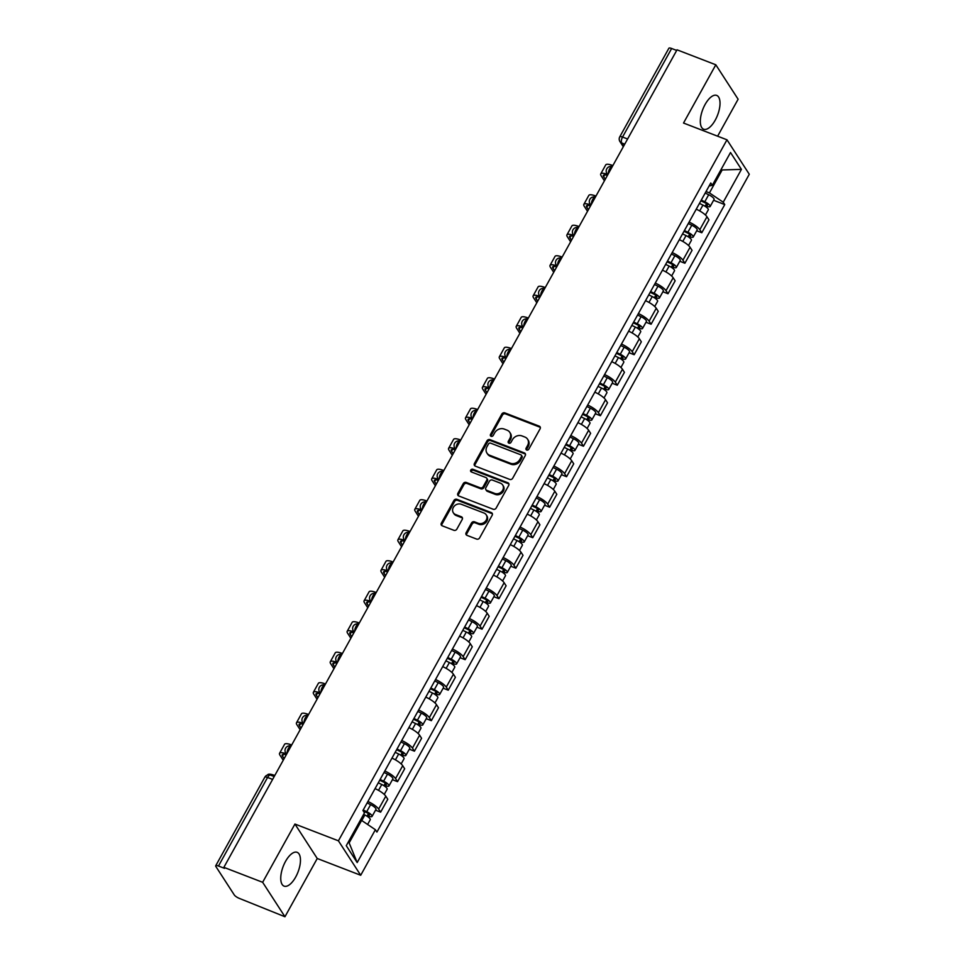 <?xml version="1.0" encoding="UTF-8"?>
<svg xmlns="http://www.w3.org/2000/svg" width="965" height="965" viewBox="0 0 965 965"><rect width="100%" height="100%" fill="white"/><g stroke="black" fill="none" stroke-linecap="round" stroke-linejoin="round"><path stroke-width="1.45" d="M526.697 450.028A1.592 1.363 -32.9 0 0 528.784 449.207L540.086 428.822A2.28 1.954 -32.9 0 0 539.242 426.156L504.804 412.875A2.28 1.954 -32.9 0 0 501.824 414.057L490.522 434.443A1.592 1.363 -32.9 0 0 493.199 435.48L494.659 432.839A7.298 6.248 -32.9 0 1 504.188 429.063L507.059 430.173A7.298 6.248 -32.9 0 1 509.785 432.344A7.298 6.248 -32.9 0 1 509.773 438.665L508.314 441.307A1.592 1.363 -32.9 0 0 510.992 442.344L512.451 439.702A7.298 6.248 -32.9 0 1 521.981 435.927L524.851 437.036A7.298 6.248 -32.9 0 1 527.578 439.208A7.298 6.248 -32.9 0 1 527.566 445.528L526.106 448.17A1.592 1.363 -32.9 0 0 526.697 450.028M295.676 877.064A18.118 7.925 111.1 0 0 297.123 852.324A18.118 7.925 111.1 0 0 285.531 861.395A18.118 7.925 111.1 0 0 284.084 886.135A18.118 7.925 111.1 0 0 295.676 877.064M715.234 120.142A18.118 7.925 111.1 0 0 716.693 95.402A18.118 7.925 111.1 0 0 705.101 104.473A18.118 7.925 111.1 0 0 703.642 129.214A18.118 7.925 111.1 0 0 715.234 120.142M466.131 532.704A2.28 1.954 -32.9 0 0 466.988 535.358L476.638 539.085A2.28 1.954 -32.9 0 0 479.617 537.903L492.174 515.262A2.28 1.954 -32.9 0 0 491.318 512.608L456.891 499.315A2.28 1.954 -32.9 0 0 453.912 500.497L441.355 523.139A2.28 1.954 -32.9 0 0 442.211 525.804L453.876 530.304A2.28 1.954 -32.9 0 0 456.855 529.122L462.223 519.435A2.28 1.954 -32.9 0 0 461.379 516.77L455.589 514.538A6.104 5.223 -32.9 0 1 453.309 512.729A6.104 5.223 -32.9 0 1 454.298 506.094A6.104 5.223 -32.9 0 1 461.282 504.273L483.947 513.018A6.104 5.223 -32.9 0 1 486.227 514.84A6.104 5.223 -32.9 0 1 485.238 521.462A6.104 5.223 -32.9 0 1 478.254 523.283L474.478 521.824A2.28 1.954 -32.9 0 0 471.499 523.006L466.131 532.704L466.783 533.705A2.28 1.954 -32.9 0 0 466.553 535.117M338.413 840.817L294.94 824.05L262.649 882.3L223.868 867.342L677.032 49.818L715.813 64.788L683.522 123.038L726.983 139.804L338.413 840.817L360.705 875.267L749.286 174.255L726.983 139.804M509.725 479.412A2.28 1.954 -32.9 0 0 512.692 478.23L525.25 455.589A2.28 1.954 -32.9 0 0 524.393 452.935L489.967 439.642A2.28 1.954 -32.9 0 0 486.987 440.824L474.442 463.465A2.28 1.954 -32.9 0 0 475.287 466.119L509.725 479.412M508.712 485.419L496.155 508.06A2.28 1.954 -32.9 0 1 493.187 509.243L458.749 495.962A2.28 1.954 -32.9 0 1 457.893 493.308L463.272 483.61A2.28 1.954 -32.9 0 1 466.24 482.44L480.208 487.82A2.28 1.954 -32.9 0 0 483.188 486.637L486.746 480.208A2.28 1.954 -32.9 0 0 485.902 477.554L471.366 471.945A1.592 1.363 -32.9 0 1 472.85 469.255L507.855 482.765A2.28 1.954 -32.9 0 1 508.712 485.419M262.649 882.3L284.952 916.75L239.477 898.451A4.644 1.267 -151 0 1 234.278 894.941L215.883 866.522A4.644 1.267 -151 0 1 215.714 865.774L264.808 777.211A4.644 1.267 29 0 1 267.57 777.464L218.476 866.015A4.644 1.267 -151 0 0 215.714 865.774M717.622 136.198L738.116 99.226L715.813 64.788M284.952 916.75L317.244 858.5L360.705 875.267M223.868 867.342L224.519 868.343L218.476 866.015M627.6 138.996L622.546 137.054A4.644 1.267 29 0 0 619.783 136.801L668.878 48.25A4.644 1.267 29 0 1 671.64 48.491L622.546 137.054A4.644 2.026 111.1 0 0 621.689 142.965L623.679 146.053M676.682 50.445L671.64 48.491M689.094 222.107A10.687 2.907 29 0 1 699.818 229.682L706.971 216.775A10.687 2.907 -151 0 0 696.248 209.2M706.971 216.775L708.961 219.839L701.808 232.734L696.706 230.768M699.818 229.682L701.808 232.734M679.794 261.262L684.897 263.24L692.05 250.333L690.072 247.269A10.687 2.907 -151 0 0 679.336 239.694M672.183 252.601A10.687 2.907 29 0 1 682.918 260.176L684.897 263.24M662.895 291.756L667.997 293.734L675.15 280.827L673.172 277.763A10.687 2.907 -151 0 0 662.436 270.188M655.283 283.095A10.687 2.907 29 0 1 666.019 290.67L667.997 293.734M645.983 322.262L651.098 324.228L658.251 311.321L656.26 308.257A10.687 2.907 -151 0 0 645.525 300.682M638.384 313.589A10.687 2.907 29 0 1 649.107 321.164L651.098 324.228M629.083 352.756L634.186 354.722L641.339 341.815L639.361 338.763A10.687 2.907 -151 0 0 628.625 331.188M621.472 344.083A10.687 2.907 29 0 1 632.208 351.658L634.186 354.722M612.184 383.25L617.286 385.216L624.439 372.321L622.449 369.257A10.687 2.907 -151 0 0 611.726 361.682M604.572 374.577A10.687 2.907 29 0 1 615.308 382.152L617.286 385.216M595.272 413.744L600.387 415.71L607.528 402.815L605.55 399.751A10.687 2.907 -151 0 0 594.814 392.176M587.661 405.071A10.687 2.907 29 0 1 598.396 412.646L600.387 415.71M578.373 444.238L583.475 446.204L590.628 433.309L588.65 430.245A10.687 2.907 -151 0 0 577.914 422.67M570.761 435.577A10.687 2.907 29 0 1 581.497 443.152L583.475 446.204M561.473 474.732L566.576 476.71L573.729 463.803L571.738 460.739A10.687 2.907 -151 0 0 561.015 453.164M553.862 466.071A10.687 2.907 29 0 1 564.585 473.646L566.576 476.71M544.562 505.226L549.664 507.204L556.817 494.297L554.839 491.233A10.687 2.907 -151 0 0 544.103 483.658M536.95 496.565A10.687 2.907 29 0 1 547.686 504.14L549.664 507.204M527.662 535.732L532.764 537.698L539.918 524.791L537.939 521.727A10.687 2.907 -151 0 0 527.204 514.152M520.051 527.059A10.687 2.907 29 0 1 530.786 534.634L532.764 537.698M510.75 566.226L515.865 568.192L523.018 555.285L521.028 552.233A10.687 2.907 -151 0 0 510.292 544.658M503.151 557.553A10.687 2.907 29 0 1 513.875 565.128L515.865 568.192M493.851 596.72L498.953 598.686L506.106 585.791L504.128 582.727A10.687 2.907 -151 0 0 493.392 575.152M486.239 588.047A10.687 2.907 29 0 1 496.975 595.622L498.953 598.686M476.951 627.214L482.054 629.18L489.207 616.285L487.216 613.221A10.687 2.907 -151 0 0 476.493 605.646M469.34 618.541A10.687 2.907 29 0 1 480.075 626.116L482.054 629.18M460.04 657.708L465.154 659.686L472.295 646.779L470.317 643.715A10.687 2.907 -151 0 0 459.581 636.14M452.428 649.047A10.687 2.907 29 0 1 463.164 656.622L465.154 659.686M443.14 688.202L448.243 690.18L455.396 677.273L453.417 674.209A10.687 2.907 -151 0 0 442.682 666.634M435.529 679.541A10.687 2.907 29 0 1 446.264 687.116L448.243 690.18M426.241 718.708L431.343 720.674L438.496 707.767L436.506 704.703A10.687 2.907 -151 0 0 425.782 697.128M418.629 710.035A10.687 2.907 29 0 1 429.353 717.61L431.343 720.674M409.329 749.202L414.431 751.168L421.584 738.261L419.606 735.197A10.687 2.907 -151 0 0 408.87 727.622M401.717 740.529A10.687 2.907 29 0 1 412.453 748.104L414.431 751.168M392.429 779.696L397.532 781.662L404.685 768.767L402.707 765.703A10.687 2.907 -151 0 0 391.971 758.128M384.818 771.023A10.687 2.907 29 0 1 395.554 778.598L397.532 781.662M375.518 810.19L380.632 812.156L387.785 799.261L385.795 796.197A10.687 2.907 -151 0 0 375.059 788.622M367.918 801.517A10.687 2.907 29 0 1 378.642 809.092L380.632 812.156M706.006 191.577L709.444 192.903L721.904 170.431L721.193 169.309M720.807 169.997L741.434 169.37L723.219 202.216L709.444 192.903M709.118 185.956L712.303 185.34L730.505 152.506L741.434 169.37M348.437 841.782L349.149 842.891L361.61 820.419L375.385 829.719L376.917 832.083L724.751 204.58L723.219 202.216M375.385 829.719L357.183 862.565L346.266 845.69L364.468 812.856L362.937 810.491L710.771 182.988L712.303 185.34M294.94 824.05L317.244 858.5M361.61 820.419L360.512 819.985M713.605 200.274L724.751 204.58M349.149 842.891L357.183 862.565M526.564 449.967A1.592 1.363 -32.9 0 1 526.757 449.171L528.217 446.542A7.298 6.248 -32.9 0 0 528.217 440.209L527.578 439.208M509.785 432.344L510.437 433.345A7.298 6.248 -32.9 0 1 510.425 439.678L508.965 442.308A1.592 1.363 -32.9 0 0 508.772 443.104M540.316 427.399A2.28 1.954 -32.9 0 0 539.881 427.169L505.455 413.876A2.28 1.954 -32.9 0 0 502.476 415.059L491.173 435.444A1.592 1.363 -32.9 0 0 490.98 436.24M525.479 454.165A2.28 1.954 -32.9 0 0 525.044 453.936L490.618 440.643A2.28 1.954 -32.9 0 0 487.639 441.825L475.082 464.467A2.28 1.954 -32.9 0 0 474.852 465.89M521.402 456.662A1.592 1.363 -32.9 0 0 520.811 454.805L490.582 443.14A1.592 1.363 -32.9 0 0 488.495 443.972L486.951 446.747A7.298 6.248 -32.9 0 0 486.951 453.08A7.298 6.248 -32.9 0 0 489.677 455.251L510.328 463.224A7.298 6.248 -32.9 0 0 519.858 459.449L521.402 456.662L522.053 457.663A1.592 1.363 -32.9 0 0 522.053 456.288L521.402 455.275M486.951 453.08L487.602 454.081A7.298 6.248 -32.9 0 0 490.317 456.264L489.677 455.251M522.053 457.663L520.509 460.45A7.298 6.248 -32.9 0 1 510.98 464.225L490.317 456.264M486.746 478.242L487.397 479.243A2.28 1.954 -32.9 0 1 487.397 481.221L483.839 487.651A2.28 1.954 -32.9 0 1 480.86 488.821L466.891 483.441A2.28 1.954 -32.9 0 0 463.924 484.623L458.544 494.309A2.28 1.954 -32.9 0 0 458.315 495.721M508.941 484.008A2.28 1.954 -32.9 0 0 508.507 483.767L473.501 470.269A1.592 1.363 -32.9 0 0 471.222 471.885M494.707 493.417A6.104 5.223 -32.9 0 0 501.691 491.583A6.104 5.223 -32.9 0 0 502.669 484.961A6.104 5.223 -32.9 0 0 500.389 483.151L492.403 480.063A2.28 1.954 -32.9 0 0 489.424 481.245L485.865 487.675A2.28 1.954 -32.9 0 0 486.71 490.329L494.707 493.417L495.347 494.418A6.104 5.223 -32.9 0 0 502.331 492.596A6.104 5.223 -32.9 0 0 503.32 485.974L502.669 484.961M485.865 489.653L486.517 490.654A2.28 1.954 -32.9 0 0 487.361 491.33L486.71 490.329M495.347 494.418L487.361 491.33M486.227 514.84L486.879 515.841A6.104 5.223 -32.9 0 1 485.89 522.463A6.104 5.223 -32.9 0 1 478.905 524.297L475.13 522.837A2.28 1.954 -32.9 0 0 472.15 524.019L466.783 533.705M453.309 512.729L453.96 513.73A6.104 5.223 -32.9 0 0 456.24 515.551L455.589 514.538M462.464 518.012A2.28 1.954 -32.9 0 0 462.03 517.783L456.24 515.551M492.403 513.85A2.28 1.954 -32.9 0 0 491.969 513.609L457.531 500.328A2.28 1.954 -32.9 0 0 454.563 501.51L442.006 524.152A2.28 1.954 -32.9 0 0 441.777 525.563M699.456 203.398L702.942 205.087A5.802 1.58 29 0 1 708.31 209.827L705.439 215.014M700.892 200.804L704.933 202.759A2.786 0.76 29 0 1 707.514 205.038A2.786 0.76 29 0 1 705.849 204.894L705.089 206.269M612.871 165.57L612.703 165.51A11.725 3.197 -151 0 0 605.731 164.894L600.749 173.893A11.725 3.197 -151 0 0 601.159 175.787L604.416 180.817M701.302 200.069L704.788 201.757A5.802 1.58 29 0 1 710.156 206.498A5.802 1.58 29 0 1 706.694 206.196L706.223 207.053M705.198 193.036L708.684 194.725A5.802 1.58 29 0 1 714.052 199.466L710.156 206.498M706.513 203.712L705.849 204.894L706.694 206.196M605.296 179.237L603.692 176.764A8.709 2.376 29 0 1 603.39 175.353A8.709 2.376 29 0 1 607.419 175.401M607.492 174.412A11.725 3.197 -151 0 0 600.749 173.893M682.557 233.892L686.043 235.581A5.802 1.58 29 0 1 691.41 240.321L688.527 245.508M683.992 231.31L688.033 233.253A2.786 0.76 29 0 1 690.602 235.532A2.786 0.76 29 0 1 688.95 235.388L688.178 236.775M595.96 196.076L595.803 196.016A11.725 3.197 -151 0 0 588.831 195.4L583.837 204.387A11.725 3.197 -151 0 0 584.259 206.281L587.516 211.311M684.39 230.575L687.888 232.251A5.802 1.58 29 0 1 693.244 236.992A5.802 1.58 29 0 1 689.794 236.69L689.324 237.547M688.298 223.53L691.784 225.219A5.802 1.58 29 0 1 697.152 229.959L693.244 236.992M689.601 234.206L688.95 235.388L689.794 236.69M588.397 209.731L586.792 207.258A8.709 2.376 29 0 1 586.479 205.847A8.709 2.376 29 0 1 590.508 205.907M590.58 204.918A11.725 3.197 -151 0 0 583.837 204.387M665.645 264.386L669.143 266.075A5.802 1.58 29 0 1 674.499 270.815L671.628 276.002M667.08 261.805L671.133 263.747A2.786 0.76 29 0 1 673.703 266.026A2.786 0.76 29 0 1 672.05 265.882L671.278 267.269M579.06 226.57L578.904 226.51A11.725 3.197 -151 0 0 571.919 225.894L566.938 234.881A11.725 3.197 -151 0 0 567.36 236.775L570.617 241.805M667.49 261.069L670.977 262.745A5.802 1.58 29 0 1 676.344 267.486A5.802 1.58 29 0 1 672.895 267.184L672.412 268.053M671.399 254.024L674.885 255.713A5.802 1.58 29 0 1 680.241 260.454L676.344 267.486M672.702 264.7L672.05 265.882L672.895 267.184M571.485 240.225L569.893 237.752A8.709 2.376 29 0 1 569.579 236.341A8.709 2.376 29 0 1 573.608 236.401M573.68 235.412A11.725 3.197 -151 0 0 566.938 234.881M648.745 294.88L652.231 296.569A5.802 1.58 29 0 1 657.599 301.309L654.728 306.496M650.181 292.298L654.222 294.253A2.786 0.76 29 0 1 656.803 296.52A2.786 0.76 29 0 1 655.139 296.376L654.379 297.763M562.149 257.064L561.992 257.004A11.725 3.197 -151 0 0 555.02 256.388L550.038 265.375A11.725 3.197 -151 0 0 550.448 267.269L553.705 272.299M650.591 291.563L654.077 293.239A5.802 1.58 29 0 1 659.445 297.992A5.802 1.58 29 0 1 655.983 297.678L655.512 298.547M654.487 284.53L657.973 286.207A5.802 1.58 29 0 1 663.341 290.947L659.445 297.992M655.802 295.194L655.139 296.376L655.983 297.678M554.586 270.719L552.981 268.246A8.709 2.376 29 0 1 552.68 266.847A8.709 2.376 29 0 1 556.708 266.895M556.769 265.906A11.725 3.197 -151 0 0 550.038 265.375M631.846 325.386L635.332 327.063A5.802 1.58 29 0 1 640.7 331.803L637.817 336.99M633.281 322.793L637.322 324.747A2.786 0.76 29 0 1 639.892 327.014A2.786 0.76 29 0 1 638.239 326.87L637.467 328.257M545.249 287.558L545.092 287.498A11.725 3.197 -151 0 0 538.108 286.882L533.126 295.869A11.725 3.197 -151 0 0 533.548 297.763L536.805 302.793M633.679 322.057L637.177 323.745A5.802 1.58 29 0 1 642.533 328.486A5.802 1.58 29 0 1 639.083 328.184L638.601 329.041M637.588 315.024L641.074 316.701A5.802 1.58 29 0 1 646.441 321.442L642.533 328.486M638.89 325.688L638.239 326.87L639.083 328.184M537.686 301.213L536.082 298.74A8.709 2.376 29 0 1 535.768 297.341A8.709 2.376 29 0 1 539.797 297.389M539.869 296.4A11.725 3.197 -151 0 0 533.126 295.869M614.934 355.88L618.42 357.557A5.802 1.58 29 0 1 623.788 362.297L620.917 367.484M616.37 353.286L620.411 355.241A2.786 0.76 29 0 1 622.992 357.52A2.786 0.76 29 0 1 621.339 357.364L620.567 358.751M528.35 318.052L528.181 317.992A11.725 3.197 -151 0 0 521.209 317.376L516.227 326.375A11.725 3.197 -151 0 0 516.637 328.257L519.894 333.287M616.78 352.551L620.266 354.239A5.802 1.58 29 0 1 625.634 358.98A5.802 1.58 29 0 1 622.184 358.678L621.701 359.535M620.676 345.518L624.174 347.195A5.802 1.58 29 0 1 629.53 351.948L625.634 358.98M621.991 356.181L621.339 357.364L622.184 358.678M520.774 331.707L519.17 329.234A8.709 2.376 29 0 1 518.868 327.835A8.709 2.376 29 0 1 522.897 327.883M522.97 326.894A11.725 3.197 -151 0 0 516.227 326.375M598.035 386.374L601.521 388.051A5.802 1.58 29 0 1 606.889 392.803L604.018 397.978M599.47 383.781L603.511 385.735A2.786 0.76 29 0 1 606.092 388.014A2.786 0.76 29 0 1 604.428 387.87L603.668 389.245M511.438 348.546L511.281 348.486A11.725 3.197 -151 0 0 504.309 347.87L499.315 356.869A11.725 3.197 -151 0 0 499.737 358.751L502.994 363.793M599.88 383.045L603.366 384.733A5.802 1.58 29 0 1 608.734 389.474A5.802 1.58 29 0 1 605.272 389.172L604.802 390.029M603.776 376.012L607.262 377.689A5.802 1.58 29 0 1 612.63 382.442L608.734 389.474M605.079 386.688L604.428 387.87L605.272 389.172M503.875 362.201L502.27 359.728A8.709 2.376 29 0 1 501.957 358.329A8.709 2.376 29 0 1 505.998 358.377M506.058 357.388A11.725 3.197 -151 0 0 499.315 356.869M581.135 416.868L584.621 418.557A5.802 1.58 29 0 1 589.977 423.297L587.106 428.484M582.558 414.274L586.611 416.229A2.786 0.76 29 0 1 589.181 418.508A2.786 0.76 29 0 1 587.528 418.364L586.756 419.739M494.538 379.052L494.382 378.98A11.725 3.197 -151 0 0 487.397 378.364L482.416 387.363A11.725 3.197 -151 0 0 482.838 389.257L486.095 394.287M582.969 413.551L586.455 415.227A5.802 1.58 29 0 1 591.822 419.968A5.802 1.58 29 0 1 588.373 419.666L587.89 420.523M586.877 406.506L590.363 408.195A5.802 1.58 29 0 1 595.731 412.936L591.822 419.968M588.18 417.182L587.528 418.364L588.373 419.666M486.963 392.707L485.371 390.234A8.709 2.376 29 0 1 485.057 388.823A8.709 2.376 29 0 1 489.086 388.871M489.159 387.882A11.725 3.197 -151 0 0 482.416 387.363M564.223 447.362L567.71 449.051A5.802 1.58 29 0 1 573.077 453.791L570.206 458.978M565.659 444.781L569.7 446.723A2.786 0.76 29 0 1 572.281 449.002A2.786 0.76 29 0 1 570.617 448.858L569.857 450.245M477.639 409.546L477.47 409.486A11.725 3.197 -151 0 0 470.498 408.87L465.516 417.857A11.725 3.197 -151 0 0 465.926 419.751L469.183 424.781M566.069 444.045L569.555 445.721A5.802 1.58 29 0 1 574.923 450.462A5.802 1.58 29 0 1 571.461 450.16L570.99 451.017M569.965 437L573.451 438.689A5.802 1.58 29 0 1 578.819 443.43L574.923 450.462M571.28 447.676L570.617 448.858L571.461 450.16M470.064 423.201L468.459 420.728A8.709 2.376 29 0 1 468.158 419.317A8.709 2.376 29 0 1 472.187 419.377M472.259 418.388A11.725 3.197 -151 0 0 465.516 417.857M547.324 477.856L550.81 479.545A5.802 1.58 29 0 1 556.178 484.285L553.295 489.472M548.759 475.275L552.8 477.217A2.786 0.76 29 0 1 555.37 479.496A2.786 0.76 29 0 1 553.717 479.352L552.945 480.739M460.727 440.04L460.57 439.98A11.725 3.197 -151 0 0 453.598 439.365L448.604 448.351A11.725 3.197 -151 0 0 449.027 450.245L452.283 455.275M549.157 474.539L552.656 476.215A5.802 1.58 29 0 1 558.011 480.968A5.802 1.58 29 0 1 554.561 480.654L554.091 481.523M553.066 467.494L556.552 469.183A5.802 1.58 29 0 1 561.919 473.924L558.011 480.968M554.368 478.17L553.717 479.352L554.561 480.654M453.164 453.695L451.56 451.222A8.709 2.376 29 0 1 451.246 449.823A8.709 2.376 29 0 1 455.275 449.871M455.347 448.882A11.725 3.197 -151 0 0 448.604 448.351M530.412 508.35L533.91 510.039A5.802 1.58 29 0 1 539.266 514.779L536.395 519.966M531.848 505.769L535.901 507.723A2.786 0.76 29 0 1 538.47 509.99A2.786 0.76 29 0 1 536.817 509.846L536.045 511.233M443.828 470.534L443.671 470.474A11.725 3.197 -151 0 0 436.687 469.858L431.705 478.845A11.725 3.197 -151 0 0 432.127 480.739L435.384 485.769M532.258 505.033L535.744 506.709A5.802 1.58 29 0 1 541.112 511.462A5.802 1.58 29 0 1 537.662 511.148L537.179 512.017M536.166 498L539.652 499.677A5.802 1.58 29 0 1 545.008 504.418L541.112 511.462M537.469 508.664L536.817 509.846L537.662 511.148M436.252 484.189L434.66 481.716A8.709 2.376 29 0 1 434.346 480.317A8.709 2.376 29 0 1 438.375 480.365M438.448 479.376A11.725 3.197 -151 0 0 431.705 478.845M513.513 538.856L516.999 540.533A5.802 1.58 29 0 1 522.367 545.273L519.496 550.46M514.948 536.263L518.989 538.217A2.786 0.76 29 0 1 521.57 540.484A2.786 0.76 29 0 1 519.906 540.34L519.146 541.727M426.916 501.028L426.759 500.968A11.725 3.197 -151 0 0 419.787 500.353L414.805 509.339A11.725 3.197 -151 0 0 415.215 511.233L418.472 516.263M515.358 535.527L518.844 537.216A5.802 1.58 29 0 1 524.212 541.956A5.802 1.58 29 0 1 520.75 541.655L520.28 542.511M519.254 528.494L522.74 530.171A5.802 1.58 29 0 1 528.108 534.912L524.212 541.956M520.569 539.158L519.906 540.34L520.75 541.655M419.353 514.683L417.749 512.21A8.709 2.376 29 0 1 417.447 510.811A8.709 2.376 29 0 1 421.476 510.859M421.536 509.87A11.725 3.197 -151 0 0 414.805 509.339M496.613 569.35L500.099 571.027A5.802 1.58 29 0 1 505.467 575.767L502.584 580.954M498.049 566.757L502.09 568.711A2.786 0.76 29 0 1 504.659 570.99A2.786 0.76 29 0 1 503.006 570.834L502.234 572.221M410.016 531.522L409.86 531.462A11.725 3.197 -151 0 0 402.875 530.846L397.894 539.845A11.725 3.197 -151 0 0 398.316 541.727L401.573 546.757M498.447 566.021L501.945 567.71A5.802 1.58 29 0 1 507.3 572.45A5.802 1.58 29 0 1 503.851 572.149L503.368 573.005M502.355 558.988L505.841 560.665A5.802 1.58 29 0 1 511.209 565.418L507.3 572.45M503.658 569.652L503.006 570.834L503.851 572.149M402.453 545.177L400.849 542.704A8.709 2.376 29 0 1 400.535 541.305A8.709 2.376 29 0 1 404.564 541.353M404.637 540.364A11.725 3.197 -151 0 0 397.894 539.845M479.702 599.844L483.188 601.521A5.802 1.58 29 0 1 488.555 606.273L485.685 611.46M481.137 597.251L485.178 599.205A2.786 0.76 29 0 1 487.759 601.485A2.786 0.76 29 0 1 486.107 601.34L485.335 602.715M393.117 562.016L392.948 561.956A11.725 3.197 -151 0 0 385.976 561.341L380.994 570.339A11.725 3.197 -151 0 0 381.404 572.221L384.661 577.263M481.547 596.515L485.033 598.204A5.802 1.58 29 0 1 490.401 602.944A5.802 1.58 29 0 1 486.951 602.643L486.469 603.499M485.443 589.482L488.941 591.171A5.802 1.58 29 0 1 494.297 595.912L490.401 602.944M486.758 600.158L486.107 601.34L486.951 602.643M385.542 575.671L383.937 573.198A8.709 2.376 29 0 1 383.636 571.799A8.709 2.376 29 0 1 387.665 571.847M387.737 570.858A11.725 3.197 -151 0 0 380.994 570.339M462.802 630.338L466.288 632.027A5.802 1.58 29 0 1 471.656 636.767L468.785 641.954M464.237 627.745L468.278 629.699A2.786 0.76 29 0 1 470.86 631.978A2.786 0.76 29 0 1 469.195 631.834L468.435 633.209M376.205 592.522L376.048 592.45A11.725 3.197 -151 0 0 369.076 591.835L364.082 600.833A11.725 3.197 -151 0 0 364.505 602.727L367.762 607.757M464.647 627.021L468.134 628.698A5.802 1.58 29 0 1 473.501 633.438A5.802 1.58 29 0 1 470.039 633.137L469.569 633.993M468.544 619.976L472.03 621.665A5.802 1.58 29 0 1 477.398 626.406L473.501 633.438M469.846 630.652L469.195 631.834L470.039 633.137M368.642 606.177L367.038 603.704A8.709 2.376 29 0 1 366.724 602.293A8.709 2.376 29 0 1 370.765 602.341M370.825 601.364A11.725 3.197 -151 0 0 364.082 600.833M445.902 660.832L449.388 662.521A5.802 1.58 29 0 1 454.744 667.261L451.873 672.448M447.326 658.251L451.379 660.193A2.786 0.76 29 0 1 453.948 662.473A2.786 0.76 29 0 1 452.296 662.328L451.524 663.715M359.306 623.016L359.149 622.956A11.725 3.197 -151 0 0 352.165 622.341L347.183 631.327A11.725 3.197 -151 0 0 347.605 633.221L350.862 638.251M447.736 657.515L451.222 659.192A5.802 1.58 29 0 1 456.59 663.932A5.802 1.58 29 0 1 453.14 663.63L452.657 664.487M451.644 650.47L455.13 652.159A5.802 1.58 29 0 1 460.498 656.9L456.59 663.932M452.947 661.146L452.296 662.328L453.14 663.63M351.73 636.671L350.138 634.198A8.709 2.376 29 0 1 349.825 632.787A8.709 2.376 29 0 1 353.853 632.847M353.926 631.858A11.725 3.197 -151 0 0 347.183 631.327M428.991 691.326L432.477 693.015A5.802 1.58 29 0 1 437.845 697.755L434.974 702.942M430.426 688.745L434.467 690.687A2.786 0.76 29 0 1 437.048 692.966A2.786 0.76 29 0 1 435.384 692.822L434.624 694.209M342.394 653.51L342.237 653.45A11.725 3.197 -151 0 0 335.265 652.835L330.283 661.821A11.725 3.197 -151 0 0 330.693 663.715L333.95 668.745M430.836 688.009L434.322 689.686A5.802 1.58 29 0 1 439.69 694.438A5.802 1.58 29 0 1 436.228 694.125L435.758 694.993M434.733 680.964L438.219 682.653A5.802 1.58 29 0 1 443.586 687.394L439.69 694.438M436.047 691.64L435.384 692.822L436.228 694.125M334.831 667.165L333.227 664.692A8.709 2.376 29 0 1 332.925 663.293A8.709 2.376 29 0 1 336.954 663.341M337.026 662.352A11.725 3.197 -151 0 0 330.283 661.821M412.091 721.832L415.577 723.509A5.802 1.58 29 0 1 420.945 728.249L418.062 733.436M413.527 719.239L417.568 721.193A2.786 0.76 29 0 1 420.137 723.461A2.786 0.76 29 0 1 418.484 723.316L417.712 724.703M325.494 684.004L325.338 683.944A11.725 3.197 -151 0 0 318.366 683.329L313.372 692.315A11.725 3.197 -151 0 0 313.794 694.209L317.051 699.239M413.925 718.503L417.423 720.192A5.802 1.58 29 0 1 422.779 724.932A5.802 1.58 29 0 1 419.329 724.619L418.858 725.487M417.833 711.47L421.319 713.147A5.802 1.58 29 0 1 426.687 717.888L422.779 724.932M419.136 722.134L418.484 723.316L419.329 724.619M317.931 697.659L316.327 695.186A8.709 2.376 29 0 1 316.013 693.787A8.709 2.376 29 0 1 320.042 693.835M320.115 692.846A11.725 3.197 -151 0 0 313.372 692.315M395.18 752.326L398.678 754.003A5.802 1.58 29 0 1 404.033 758.743L401.163 763.93M396.615 749.733L400.668 751.687A2.786 0.76 29 0 1 403.237 753.954A2.786 0.76 29 0 1 401.585 753.81L400.813 755.197M308.595 714.498L308.438 714.438A11.725 3.197 -151 0 0 301.454 713.823L296.472 722.821A11.725 3.197 -151 0 0 296.894 724.703L300.151 729.733M397.025 748.997L400.511 750.686A5.802 1.58 29 0 1 405.879 755.426A5.802 1.58 29 0 1 402.429 755.125L401.947 755.981M400.921 741.964L404.419 743.641A5.802 1.58 29 0 1 409.775 748.382L405.879 755.426M402.236 752.628L401.585 753.81L402.429 755.125M301.02 728.153L299.427 725.68A8.709 2.376 29 0 1 299.114 724.281A8.709 2.376 29 0 1 303.143 724.329M303.215 723.34A11.725 3.197 -151 0 0 296.472 722.821M378.28 782.82L381.766 784.497A5.802 1.58 29 0 1 387.134 789.237L384.263 794.424M379.715 780.227L383.756 782.181A2.786 0.76 29 0 1 386.338 784.461A2.786 0.76 29 0 1 384.673 784.316L383.913 785.691M291.683 744.992L291.526 744.932A11.725 3.197 -151 0 0 284.554 744.317L279.573 753.315A11.725 3.197 -151 0 0 279.983 755.197L283.24 760.227M380.126 779.491L383.612 781.18A5.802 1.58 29 0 1 388.979 785.92A5.802 1.58 29 0 1 385.518 785.619L385.047 786.475M384.022 772.458L387.508 774.135A5.802 1.58 29 0 1 392.876 778.888L388.979 785.92M385.337 783.134L384.673 784.316L385.518 785.619M284.12 758.647L282.516 756.174A8.709 2.376 29 0 1 282.214 754.775A8.709 2.376 29 0 1 286.243 754.823M286.303 753.834A11.725 3.197 -151 0 0 279.573 753.315M363.612 814.388L364.867 814.991A5.802 1.58 29 0 1 370.234 819.743L367.605 824.472M363.214 810.926L366.857 812.675A2.786 0.76 29 0 1 369.426 814.955A2.786 0.76 29 0 1 367.774 814.81L367.002 816.185M274.784 775.486L274.627 775.426A11.725 3.197 -151 0 0 267.643 774.811L267.534 775.016M363.214 809.985L366.712 811.674A5.802 1.58 29 0 1 372.068 816.414A5.802 1.58 29 0 1 368.618 816.113L368.135 816.969M367.122 802.952L370.608 804.641A5.802 1.58 29 0 1 375.976 809.382L372.068 816.414M368.425 813.628L367.774 814.81L368.618 816.113M624.741 144.147L621.689 142.965A4.644 3.981 -32.9 0 1 619.952 141.578L623.294 146.752M395.554 778.598L402.707 765.703M412.453 748.104L419.606 735.197M429.353 717.61L436.506 704.703M446.264 687.116L453.417 674.209M463.164 656.622L470.317 643.715M480.075 626.116L487.216 613.221M496.975 595.622L504.128 582.727M513.875 565.128L521.028 552.233M530.786 534.634L537.939 521.727M547.686 504.14L554.839 491.233M564.585 473.646L571.738 460.739M581.497 443.152L588.65 430.245M598.396 412.646L605.55 399.751M615.308 382.152L622.449 369.257M632.208 351.658L639.361 338.763M649.107 321.164L656.26 308.257M666.019 290.67L673.172 277.763M682.918 260.176L690.072 247.269M378.642 809.092L385.795 796.197M612.256 166.668A4.644 2.026 111.1 0 0 609.542 169.044A4.644 2.026 111.1 0 0 608.336 173.76M607.89 174.556A4.644 3.981 147.1 0 1 606.949 173.579L607.745 174.81M590.99 205.05A4.644 3.981 147.1 0 1 590.037 204.073A4.644 4.644 0 0 1 595.369 197.137A4.644 2.026 111.1 0 0 592.643 199.55A4.644 2.026 111.1 0 0 591.424 204.254M578.457 227.656A4.644 2.026 111.1 0 0 575.731 230.044A4.644 2.026 111.1 0 0 574.525 234.748M557.179 266.038A4.644 3.981 147.1 0 1 556.238 265.073A4.644 4.644 0 0 1 561.57 258.125A4.644 2.026 111.1 0 0 558.832 260.538A4.644 2.026 111.1 0 0 557.625 265.242M544.646 288.644A4.644 2.026 111.1 0 0 541.932 291.032A4.644 2.026 111.1 0 0 540.714 295.736M527.746 319.15A4.644 2.026 111.1 0 0 525.02 321.526A4.644 2.026 111.1 0 0 523.814 326.23M506.468 357.52A4.644 3.981 147.1 0 1 505.515 356.555A4.644 4.644 0 0 1 510.847 349.607A4.644 2.026 111.1 0 0 508.121 352.02A4.644 2.026 111.1 0 0 506.902 356.724M493.935 380.138A4.644 2.026 111.1 0 0 491.221 382.514A4.644 2.026 111.1 0 0 490.003 387.23M477.024 410.632A4.644 2.026 111.1 0 0 474.31 413.02A4.644 2.026 111.1 0 0 473.103 417.724M455.757 449.015A4.644 3.981 147.1 0 1 454.805 448.05A4.644 4.644 0 0 1 460.136 441.102A4.644 2.026 111.1 0 0 457.41 443.514A4.644 2.026 111.1 0 0 456.192 448.218M443.225 471.62A4.644 2.026 111.1 0 0 440.498 474.008A4.644 2.026 111.1 0 0 439.292 478.712M426.313 502.114A4.644 2.026 111.1 0 0 423.599 504.502A4.644 2.026 111.1 0 0 422.393 509.206M409.413 532.62A4.644 2.026 111.1 0 0 406.699 534.996A4.644 2.026 111.1 0 0 405.481 539.7M392.514 563.114A4.644 2.026 111.1 0 0 389.788 565.49A4.644 2.026 111.1 0 0 388.581 570.194M371.236 601.497A4.644 3.981 147.1 0 1 370.283 600.519A4.644 4.644 0 0 1 375.614 593.584A4.644 2.026 111.1 0 0 372.888 595.984A4.644 2.026 111.1 0 0 371.67 600.7M358.703 624.102A4.644 2.026 111.1 0 0 355.989 626.49A4.644 2.026 111.1 0 0 354.77 631.194M337.424 662.485A4.644 3.981 147.1 0 1 336.483 661.52A4.644 4.644 0 0 1 341.815 654.572A4.644 2.026 111.1 0 0 339.077 656.984A4.644 2.026 111.1 0 0 337.871 661.688M320.525 692.979A4.644 3.981 147.1 0 1 319.572 692.014A4.644 4.644 0 0 1 324.903 685.066A4.644 2.026 111.1 0 0 322.177 687.478A4.644 2.026 111.1 0 0 320.959 692.182M307.992 715.584A4.644 2.026 111.1 0 0 305.266 717.972A4.644 2.026 111.1 0 0 304.059 722.676M291.08 746.09A4.644 2.026 111.1 0 0 288.366 748.466A4.644 2.026 111.1 0 0 287.16 753.17M574.079 235.544A4.644 3.981 147.1 0 1 573.138 234.567L573.934 235.81M540.279 296.532A4.644 3.981 147.1 0 1 539.326 295.567L540.123 296.798M523.368 327.026A4.644 3.981 147.1 0 1 522.427 326.061L523.223 327.292M489.557 388.026A4.644 3.981 147.1 0 1 488.616 387.049L489.412 388.28M472.657 418.52A4.644 3.981 147.1 0 1 471.716 417.543L472.512 418.786M438.846 479.508A4.644 3.981 147.1 0 1 437.905 478.544L438.701 479.774M421.946 510.003A4.644 3.981 147.1 0 1 421.005 509.038L421.802 510.268M405.047 540.496A4.644 3.981 147.1 0 1 404.094 539.531L404.89 540.762M388.135 571.003A4.644 3.981 147.1 0 1 387.194 570.026L387.99 571.256M354.324 631.991A4.644 3.981 147.1 0 1 353.383 631.014L354.179 632.256M303.613 723.473A4.644 3.981 147.1 0 1 302.672 722.508L303.468 723.738M286.714 753.967A4.644 3.981 147.1 0 1 285.773 753.002L286.569 754.232M272.613 779.406L267.57 777.464A4.644 2.026 111.1 0 1 270.538 775.136A4.644 4.644 0 0 0 264.808 777.211M528.217 446.542L527.566 445.528M508.965 442.308L508.314 441.307M510.425 439.678L509.773 438.665M491.173 435.444L490.522 434.443M502.476 415.059L501.824 414.057M505.455 413.876L504.804 412.875M539.881 427.169L539.242 426.156M526.757 449.171L526.106 448.17M475.082 464.467L474.442 463.465M487.639 441.825L486.987 440.824M490.618 440.643L489.967 439.642M525.044 453.936L524.393 452.935M510.98 464.225L510.328 463.224M520.509 460.45L519.858 459.449M458.544 494.309L457.893 493.308M463.924 484.623L463.272 483.61M466.891 483.441L466.24 482.44M480.86 488.821L480.208 487.82M483.839 487.651L483.188 486.637M487.397 481.221L486.746 480.208M473.501 470.269L472.85 469.255M508.507 483.767L507.855 482.765M472.15 524.019L471.499 523.006M475.13 522.837L474.478 521.824M478.905 524.297L478.254 523.283M462.03 517.783L461.379 516.77M442.006 524.152L441.355 523.139M454.563 501.51L453.912 500.497M457.531 500.328L456.891 499.315M491.969 513.609L491.318 512.608M702.942 205.087L699.697 210.925M612.703 165.51L612.112 166.583M708.684 194.725L704.788 201.757M604.741 174.87L603.692 176.764M686.043 235.581L682.798 241.431M595.803 196.016L595.212 197.077M691.784 225.219L687.888 232.251M587.842 205.364L586.792 207.258M669.143 266.075L665.898 271.925M578.904 226.51L578.3 227.583M674.885 255.713L670.977 262.745M570.93 235.87L569.893 237.752M652.231 296.569L648.987 302.419M561.992 257.004L561.401 258.077M657.973 286.207L654.077 293.239M554.031 266.364L552.981 268.246M635.332 327.063L632.087 332.913M545.092 287.498L544.489 288.571M641.074 316.701L637.177 323.745M537.119 296.858L536.082 298.74M618.42 357.557L615.188 363.407M528.181 317.992L527.59 319.065M624.174 347.195L620.266 354.239M520.219 327.352L519.17 329.234M601.521 388.051L598.276 393.901M511.281 348.486L510.69 349.559M607.262 377.689L603.366 384.733M503.32 357.846L502.27 359.728M584.621 418.557L581.376 424.407M494.382 378.98L493.778 380.053M590.363 408.195L586.455 415.227M486.408 388.34L485.371 390.234M567.71 449.051L564.465 454.901M477.47 409.486L476.879 410.559M573.451 438.689L569.555 445.721M469.509 418.846L468.459 420.728M550.81 479.545L547.565 485.395M460.57 439.98L459.979 441.053M556.552 469.183L552.656 476.215M452.609 449.34L451.56 451.222M533.91 510.039L530.666 515.889M443.671 470.474L443.068 471.547M539.652 499.677L535.744 506.709M435.697 479.834L434.66 481.716M516.999 540.533L513.754 546.383M426.759 500.968L426.168 502.041M522.74 530.171L518.844 537.216M418.798 510.328L417.749 512.21M500.099 571.027L496.854 576.877M409.86 531.462L409.256 532.535M505.841 560.665L501.945 567.71M401.886 540.822L400.849 542.704M483.188 601.521L479.955 607.371M392.948 561.956L392.357 563.029M488.941 591.171L485.033 598.204M384.987 571.316L383.937 573.198M466.288 632.027L463.043 637.877M376.048 592.45L375.457 593.523M472.03 621.665L468.134 628.698M368.087 601.81L367.038 603.704M449.388 662.521L446.144 668.371M359.149 622.956L358.546 624.029M455.13 652.159L451.222 659.192M351.176 632.316L350.138 634.198M432.477 693.015L429.232 698.865M342.237 653.45L341.646 654.523M438.219 682.653L434.322 689.686M334.276 662.81L333.227 664.692M415.577 723.509L412.332 729.359M325.338 683.944L324.747 685.017M421.319 713.147L417.423 720.192M317.376 693.304L316.327 695.186M398.678 754.003L395.433 759.853M308.438 714.438L307.835 715.511M404.419 743.641L400.511 750.686M300.465 723.798L299.427 725.68M381.766 784.497L378.521 790.347M291.526 744.932L290.935 746.005M387.508 774.135L383.612 781.18M283.565 754.292L282.516 756.174M364.867 814.991L361.791 820.54M274.627 775.426L274.036 776.487M370.608 804.641L366.712 811.674M612.28 166.631A4.644 4.644 0 0 0 606.949 173.579M590.037 204.073L590.845 205.316M578.469 227.631A4.644 4.644 0 0 0 573.138 234.567M556.238 265.073L557.034 266.304M544.658 288.619A4.644 4.644 0 0 0 539.326 295.567M527.759 319.113A4.644 4.644 0 0 0 522.427 326.061M505.515 356.555L506.323 357.786M493.947 380.114A4.644 4.644 0 0 0 488.616 387.049M477.048 410.608A4.644 4.644 0 0 0 471.716 417.543M454.805 448.05L455.613 449.28M443.237 471.596A4.644 4.644 0 0 0 437.905 478.544M426.337 502.09A4.644 4.644 0 0 0 421.005 509.038M409.425 532.583A4.644 4.644 0 0 0 404.094 539.531M392.526 563.077A4.644 4.644 0 0 0 387.194 570.026M370.283 600.519L371.091 601.75M358.715 624.078A4.644 4.644 0 0 0 353.383 631.014M336.483 661.52L337.28 662.75M319.572 692.014L320.38 693.244M308.004 715.56A4.644 4.644 0 0 0 302.672 722.508M291.104 746.054A4.644 4.644 0 0 0 285.773 753.002M274.193 776.548L270.538 775.136M619.783 136.801A4.644 4.644 0 0 0 619.952 141.578"/></g></svg>
